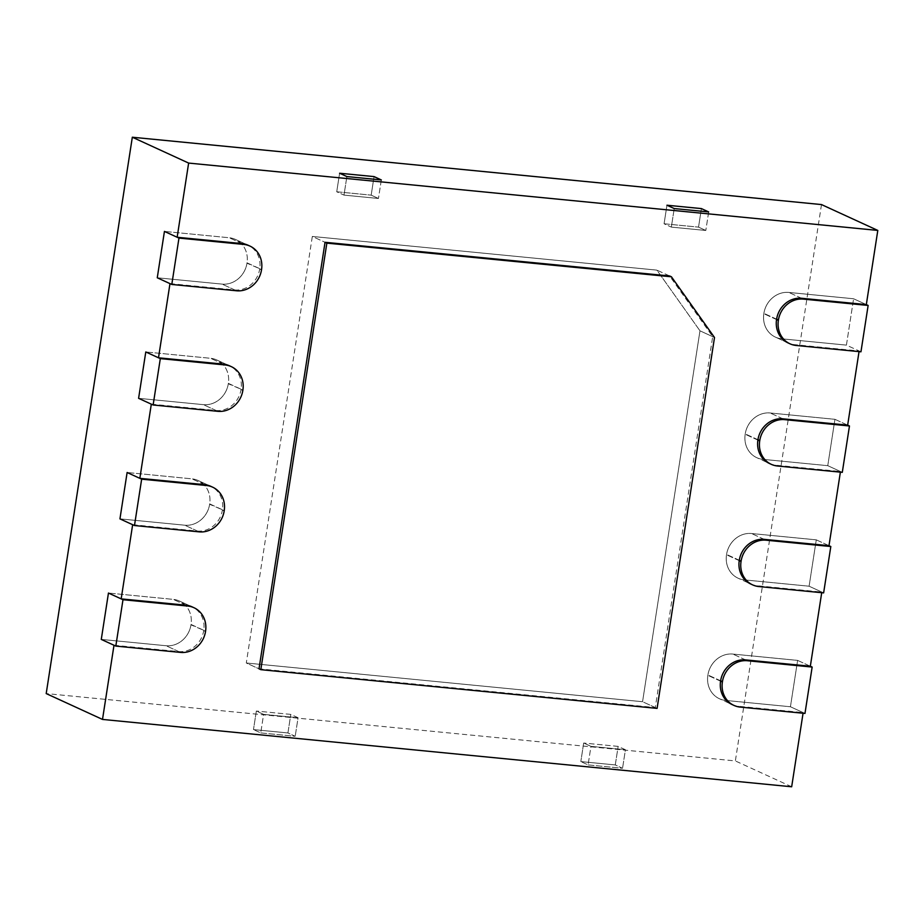 <?xml version="1.0" encoding="UTF-8"?>
<svg xmlns="http://www.w3.org/2000/svg" width="924" height="924" viewBox="0 0 924 924"><rect width="100%" height="100%" fill="white"/><g stroke="black" fill="none" stroke-linecap="round" stroke-linejoin="round"><path stroke-width="0.69" stroke-dasharray="4.62 3.46" d="M866.319 304.597L853.603 298.764L846.419 345.126L781.646 338.796A23.458 21.264 -65.3 0 1 775.421 337.121A23.458 21.264 -65.3 0 1 763.836 313.71L763.894 313.34A23.458 21.264 -65.3 0 1 788.819 292.434L853.603 298.764L866.319 304.597M860.96 351.801L846.419 345.126L781.646 338.796A23.458 21.264 -65.3 0 1 775.421 337.121A23.458 21.264 -65.3 0 1 763.836 313.71L763.894 313.34A23.458 21.264 -65.3 0 1 788.819 292.434L853.603 298.764L846.419 345.126L859.135 350.97L794.363 344.629A23.458 21.264 -65.3 0 1 788.137 342.954L775.421 337.121L788.137 342.954M847.654 425.144L834.938 419.311L827.765 465.673L762.981 459.344A23.458 21.264 -65.3 0 1 756.756 457.669A23.458 21.264 -65.3 0 1 745.183 434.257L745.229 433.887A23.458 21.264 -65.3 0 1 770.154 412.982L834.938 419.311L827.765 465.673L762.981 459.344A23.458 21.264 -65.3 0 1 756.756 457.669A23.458 21.264 -65.3 0 1 745.183 434.257L745.229 433.887A23.458 21.264 -65.3 0 1 770.154 412.982L834.938 419.311L847.654 425.144M842.295 472.337L827.765 465.673L840.482 471.506L775.698 465.176A23.458 21.264 -65.3 0 1 769.473 463.502L756.756 457.669L769.473 463.502M828.99 545.691L816.273 539.847L809.101 586.209L744.317 579.879A23.458 21.264 -65.3 0 1 738.091 578.205A23.458 21.264 -65.3 0 1 726.518 554.804L726.576 554.423A23.458 21.264 -65.3 0 1 751.501 533.518L816.273 539.847L809.101 586.209L744.317 579.879A23.458 21.264 -65.3 0 1 738.091 578.205A23.458 21.264 -65.3 0 1 726.518 554.804L726.576 554.423A23.458 21.264 -65.3 0 1 751.501 533.518L816.273 539.847L828.99 545.691M823.631 592.885L809.101 586.209L821.817 592.053L757.033 585.724A23.458 21.264 -65.3 0 1 750.808 584.037L738.091 578.205L750.808 584.037M810.336 666.227L797.62 660.394L790.436 706.756L725.663 700.427A23.458 21.264 -65.3 0 1 719.438 698.752A23.458 21.264 -65.3 0 1 707.853 675.34L707.911 674.97A23.458 21.264 -65.3 0 1 732.836 654.065L797.62 660.394L790.436 706.756L725.663 700.427A23.458 21.264 -65.3 0 1 719.438 698.752A23.458 21.264 -65.3 0 1 707.853 675.34L707.911 674.97A23.458 21.264 -65.3 0 1 732.836 654.065L797.62 660.394L810.336 666.227M804.977 713.42L790.436 706.756L803.152 712.589L738.38 706.259A23.458 21.264 -65.3 0 1 732.154 704.585L719.438 698.752L732.154 704.585M236.579 290.783L222.049 284.107L157.265 277.778L222.049 284.107A23.458 21.264 114.7 0 0 246.974 263.201L247.02 262.832A23.458 21.264 114.7 0 0 235.447 239.432A23.458 21.264 114.7 0 0 229.221 237.745L164.437 231.416L229.221 237.745A23.458 21.264 114.7 0 1 235.447 239.432L248.163 245.264A23.458 21.264 114.7 0 1 259.736 268.665L247.02 262.832A23.458 21.264 114.7 0 0 235.447 239.432L248.163 245.264M217.914 411.33L203.384 404.654L138.6 398.325L203.384 404.654A23.458 21.264 114.7 0 0 228.309 383.749L228.367 383.379A23.458 21.264 114.7 0 0 216.782 359.967A23.458 21.264 114.7 0 0 210.557 358.293L145.784 351.963L210.557 358.293A23.458 21.264 114.7 0 1 216.782 359.967L229.498 365.8A23.458 21.264 114.7 0 1 241.083 389.212L228.367 383.379A23.458 21.264 114.7 0 0 216.782 359.967L229.498 365.8M199.249 531.866L184.719 525.202L119.947 518.872L184.719 525.202A23.458 21.264 114.7 0 0 209.644 504.285L209.702 503.915A23.458 21.264 114.7 0 0 198.129 480.515A23.458 21.264 114.7 0 0 191.903 478.84L127.119 472.499L191.903 478.84A23.458 21.264 114.7 0 1 198.129 480.515L210.845 486.347A23.458 21.264 114.7 0 1 222.418 509.759L209.702 503.915A23.458 21.264 114.7 0 0 198.129 480.515L210.845 486.347M180.596 652.413L166.066 645.737L101.282 639.408L166.066 645.737A23.458 21.264 114.7 0 0 190.979 624.832L191.037 624.462A23.458 21.264 114.7 0 0 179.464 601.05A23.458 21.264 114.7 0 0 173.238 599.376L108.455 593.046L173.238 599.376A23.458 21.264 114.7 0 1 179.464 601.05L192.18 606.895A23.458 21.264 114.7 0 1 203.754 630.295L191.037 624.462A23.458 21.264 114.7 0 0 179.464 601.05L192.18 606.895M657.091 708.385L642.561 701.72L246.292 662.993L312.324 236.452L325.04 242.296L312.324 236.452L656.906 270.131L669.623 275.964L712.693 336.648L655.278 707.553L259.009 668.826L246.292 662.993L312.324 236.452L656.906 270.131L699.976 330.815L714.506 337.491M669.623 275.964L656.906 270.131L699.976 330.815L642.561 701.72L246.292 662.993L259.009 668.826M588.091 764.91L622.545 768.271L615.28 764.945L580.826 761.572L615.28 764.945L618.156 746.396L615.28 764.945L622.545 768.271L588.091 764.91L590.956 746.361L625.421 749.734L622.545 768.271L625.421 749.734L618.156 746.396L583.691 743.035L618.156 746.396L625.421 749.734L590.956 746.361L583.691 743.035L580.826 761.572L583.691 743.035L590.956 746.361L588.091 764.91L580.826 761.572L588.091 764.91M708.673 211.931L705.809 230.469L671.344 227.108L674.22 208.558L671.344 227.108L664.079 223.77L666.955 205.22L664.079 223.77L698.532 227.131L664.079 223.77L671.344 227.108L705.809 230.469L698.532 227.131L701.408 208.593L698.532 227.131L705.809 230.469L708.673 211.931M381.323 179.937L378.447 198.475L343.994 195.114L346.87 176.565L343.994 195.114L336.729 191.776L339.605 173.238L336.729 191.776L371.182 195.149L336.729 191.776L343.994 195.114L378.447 198.475L371.182 195.149L374.058 176.6L371.182 195.149L378.447 198.475L381.323 179.937M260.741 732.917L295.195 736.289L287.93 732.951L253.476 729.579L287.93 732.951L290.806 714.402L287.93 732.951L295.195 736.289L260.741 732.917L263.606 714.379L298.071 717.74L295.195 736.289L298.071 717.74L290.806 714.402L256.341 711.041L290.806 714.402L298.071 717.74L263.606 714.379L256.341 711.041L253.476 729.579L256.341 711.041L263.606 714.379L260.741 732.917L253.476 729.579L260.741 732.917M859.135 350.97L859.043 351.605M840.482 471.506L840.378 472.152M821.817 592.053L821.713 592.7M803.152 712.589L803.06 713.236M113.999 645.241L178.771 651.582A23.458 21.264 114.7 0 0 203.696 630.665L203.754 630.295M132.652 524.705L197.436 531.034A23.458 21.264 114.7 0 0 222.361 510.129L222.418 509.759M151.317 404.158L216.101 410.487A23.458 21.264 114.7 0 0 241.025 389.582L241.083 389.212M169.981 283.622L234.765 289.951A23.458 21.264 114.7 0 0 259.679 269.046L259.736 268.665M821.494 204.574L735.365 760.926L46.2 693.577M791.672 786.774L735.365 760.926M234.765 289.951L222.049 284.107A23.458 21.264 114.7 0 0 246.974 263.201L261.561 269.508M216.101 410.487L203.384 404.654A23.458 21.264 114.7 0 0 228.309 383.749L242.897 390.043M197.436 531.034L184.719 525.202A23.458 21.264 114.7 0 0 209.644 504.285L224.232 510.591M178.771 651.582L166.066 645.737A23.458 21.264 114.7 0 0 190.979 624.832L205.578 631.127M655.278 707.553L642.561 701.72L699.976 330.815L712.693 336.648M801.535 298.267L788.819 292.434L801.535 298.267M776.61 319.184L763.894 313.34L776.61 319.184M776.553 319.554L763.836 313.71L776.553 319.554M796.176 345.472L794.363 344.629M782.871 418.815L770.154 412.982L782.871 418.815M757.946 439.72L745.229 433.887L757.946 439.72M757.888 440.09L745.183 434.257L757.888 440.09M777.511 466.008L775.698 465.176M764.217 539.362L751.501 533.518L764.217 539.362M739.292 560.267L726.576 554.423L739.292 560.267M739.235 560.637L726.518 554.804L739.235 560.637M758.858 586.555L757.033 585.724M745.553 659.898L732.836 654.065L745.553 659.898M720.628 680.803L707.911 674.97L720.628 680.803M720.57 681.173L707.853 675.34L720.57 681.173M740.193 707.091L738.38 706.259M261.504 269.877L259.679 269.046M241.938 243.59L229.221 237.745L241.938 243.59M242.839 390.413L241.025 389.582M223.273 364.125L210.557 358.293L223.273 364.125M224.174 510.96L222.361 510.129M204.62 484.673L191.903 478.84L204.62 484.673M205.521 631.508L203.696 630.665M185.955 605.208L173.238 599.376L185.955 605.208"/><path stroke-width="1.39" d="M789.951 343.786A23.458 21.264 -65.3 0 0 796.176 345.472L860.96 351.801L868.133 305.44L866.319 304.597L801.535 298.267A23.458 21.264 -65.3 0 0 776.61 319.184L776.553 319.554A23.458 21.264 -65.3 0 0 788.137 342.954L789.951 343.786A23.458 21.264 -65.3 0 1 778.366 320.385L778.424 320.016A23.458 21.264 -65.3 0 1 803.349 299.11L868.133 305.44M771.286 464.333A23.458 21.264 -65.3 0 0 777.511 466.008L842.295 472.337L849.468 425.976L847.654 425.144L782.871 418.815A23.458 21.264 -65.3 0 0 757.946 439.72L757.888 440.09A23.458 21.264 -65.3 0 0 769.473 463.502L771.286 464.333A23.458 21.264 -65.3 0 1 759.713 440.921L759.771 440.552A23.458 21.264 -65.3 0 1 784.695 419.646L849.468 425.976M752.621 584.88A23.458 21.264 -65.3 0 0 758.858 586.555L823.631 592.885L830.815 546.523L828.99 545.691L764.217 539.362A23.458 21.264 -65.3 0 0 739.292 560.267L739.235 560.637A23.458 21.264 -65.3 0 0 750.808 584.037L752.621 584.88A23.458 21.264 -65.3 0 1 741.048 561.469L741.106 561.099A23.458 21.264 -65.3 0 1 766.031 540.193L830.815 546.523M733.968 705.416A23.458 21.264 -65.3 0 0 740.193 707.091L804.977 713.42L812.15 667.059L810.336 666.227L745.553 659.898A23.458 21.264 -65.3 0 0 720.628 680.803L720.57 681.173A23.458 21.264 -65.3 0 0 732.154 704.585L733.968 705.416A23.458 21.264 -65.3 0 1 722.383 682.016L722.441 681.646A23.458 21.264 -65.3 0 1 747.366 660.729L812.15 667.059M249.977 246.096A23.458 21.264 114.7 0 1 261.561 269.508L261.504 269.877A23.458 21.264 114.7 0 1 236.579 290.783L171.795 284.453L178.967 238.092L164.437 231.416L157.265 277.778L164.437 231.416L177.154 237.26L241.938 243.59A23.458 21.264 114.7 0 1 248.163 245.264L249.977 246.096A23.458 21.264 114.7 0 0 243.751 244.421L178.967 238.092M171.795 284.453L157.265 277.778L169.981 283.622L158.501 357.796L223.273 364.125A23.458 21.264 114.7 0 1 229.498 365.8L231.323 366.643A23.458 21.264 114.7 0 0 225.098 364.957L160.314 358.627L145.784 351.963L138.6 398.325L145.784 351.963L158.501 357.796M231.323 366.643A23.458 21.264 114.7 0 1 242.897 390.043L242.839 390.413A23.458 21.264 114.7 0 1 217.914 411.33L153.13 404.989L160.314 358.627M153.13 404.989L138.6 398.325L151.317 404.158L139.836 478.343L204.62 484.673A23.458 21.264 114.7 0 1 210.845 486.347L212.659 487.179A23.458 21.264 114.7 0 0 206.433 485.504L141.649 479.175L127.119 472.499L119.947 518.872L127.119 472.499L139.836 478.343M212.659 487.179A23.458 21.264 114.7 0 1 224.232 510.591L224.174 510.96A23.458 21.264 114.7 0 1 199.249 531.866L134.477 525.537L141.649 479.175M134.477 525.537L119.947 518.872L132.652 524.705L121.171 598.879L185.955 605.208A23.458 21.264 114.7 0 1 192.18 606.895L193.994 607.726A23.458 21.264 114.7 0 0 187.768 606.052L122.984 599.722L108.455 593.046L101.282 639.408L108.455 593.046L121.171 598.879M193.994 607.726A23.458 21.264 114.7 0 1 205.578 631.127L205.521 631.508A23.458 21.264 114.7 0 1 180.596 652.413L115.812 646.084L122.984 599.722M115.812 646.084L101.282 639.408L113.999 645.241L102.506 719.426L46.2 693.577L132.328 137.226L821.494 204.574L877.8 230.423L866.319 304.597M326.853 243.127L260.822 669.669L657.091 708.385L714.506 337.491L671.436 276.796L326.853 243.127L325.04 242.296L669.623 275.964L671.436 276.796M260.822 669.669L259.009 668.826L325.04 242.296M708.673 211.931L674.22 208.558L666.955 205.22L701.408 208.593L666.955 205.22L674.22 208.558L708.673 211.931L701.408 208.593L708.673 211.931M381.323 179.937L346.87 176.565L339.605 173.238L374.058 176.6L339.605 173.238L346.87 176.565L381.323 179.937L374.058 176.6L381.323 179.937M859.043 351.605L847.654 425.144M840.378 472.152L828.99 545.691M821.713 592.7L810.336 666.227M803.06 713.236L791.672 786.774L102.506 719.426M177.154 237.26L188.635 163.074L877.8 230.423M188.635 163.074L132.328 137.226M803.349 299.11L801.535 298.267M778.424 320.016L776.61 319.184M778.366 320.385L776.553 319.554M784.695 419.646L782.871 418.815M759.771 440.552L757.946 439.72M759.713 440.921L757.888 440.09M766.031 540.193L764.217 539.362M741.106 561.099L739.292 560.267M741.048 561.469L739.235 560.637M747.366 660.729L745.553 659.898M722.441 681.646L720.628 680.803M722.383 682.016L720.57 681.173M243.751 244.421L241.938 243.59M225.098 364.957L223.273 364.125M206.433 485.504L204.62 484.673M187.768 606.052L185.955 605.208"/></g></svg>
